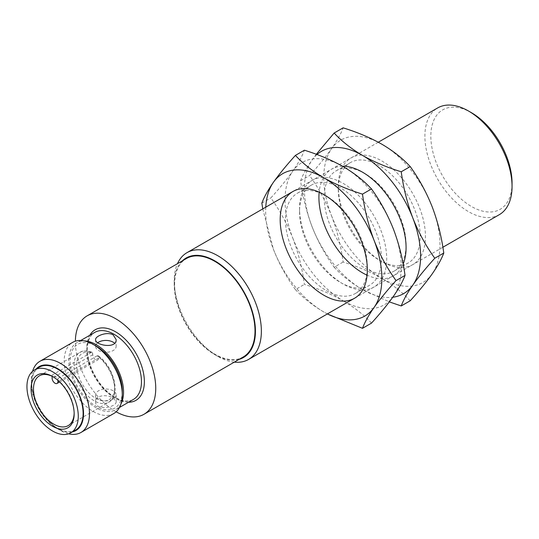 <?xml version="1.0" encoding="UTF-8"?>
<svg xmlns="http://www.w3.org/2000/svg" width="539" height="539" viewBox="0 0 539 539"><rect width="100%" height="100%" fill="white"/><g stroke="black" fill="none" stroke-linecap="round" stroke-linejoin="round"><path stroke-width="0.4" stroke-dasharray="2.69 2.02" d="M53.226 376.889A28.762 16.608 60 0 1 53.826 377.226A28.762 16.608 60 0 1 74.16 412.443A28.762 16.608 60 0 1 74.153 413.13M75.601 430.041A36.295 20.954 60 0 1 47.634 420.312A36.295 20.954 60 0 1 31.794 383.795A36.295 20.954 60 0 1 39.307 367.18M72.307 431.941A36.888 21.297 60 0 1 57.457 428.727A36.888 21.297 60 0 1 31.37 383.552A36.888 21.297 60 0 1 36.019 369.08M31.37 383.552L31.37 380.123A41.085 23.723 60 0 1 32.549 371.344M68.615 433.807A41.085 23.723 60 0 1 60.422 430.439A41.085 23.723 60 0 1 31.37 380.123M113.763 413.541A41.085 23.723 60 0 1 82.103 402.532A41.085 23.723 60 0 1 64.168 361.184A41.085 23.723 60 0 1 72.677 342.38M122.272 391.301A36.888 21.297 60 0 1 96.191 406.359A36.888 21.297 60 0 1 70.11 361.184A36.888 21.297 60 0 1 96.191 346.126M116.141 411.803A56.838 32.812 60 0 1 115.555 411.466A56.838 32.812 60 0 1 75.372 341.187M243.237 356.973A56.838 32.812 60 0 1 214.818 354.163A56.838 32.812 60 0 1 177.688 304.077A56.838 32.812 60 0 1 186.4 258.531M239.121 359.351A57.43 33.155 60 0 1 214.818 354.642L214.818 354.642A57.43 33.155 60 0 1 174.212 284.309A57.43 33.155 60 0 1 182.29 260.91M234.29 362.141A61.628 35.581 60 0 1 217.79 356.36L214.818 354.642L217.79 356.36A61.628 35.581 60 0 1 174.212 280.88A61.628 35.581 60 0 1 177.459 263.699M499.289 214.684A61.628 35.581 60 0 1 468.472 211.632A61.628 35.581 60 0 1 428.209 157.321A61.628 35.581 60 0 1 437.661 107.935M512.05 183.038A57.43 33.155 60 0 1 471.443 206.484A57.43 33.155 60 0 1 430.836 136.151A57.43 33.155 60 0 1 471.443 112.705M97.161 355.801L57.936 378.439A28.762 16.608 -120 0 0 52.128 375.09L91.347 352.445L92.284 352.304L92.802 354.716A4.11 2.372 -120 0 0 94.594 358.853A4.11 2.372 -120 0 0 97.761 359.958A4.11 2.372 -120 0 0 98.61 358.071L98.246 355.747L97.161 355.801A28.762 16.608 60 0 1 113.554 381.093A28.762 16.608 60 0 1 108.635 402.269A28.762 16.608 60 0 1 86.469 394.561A28.762 16.608 60 0 1 73.917 365.624A28.762 16.608 60 0 1 79.873 352.459A28.762 16.608 60 0 1 91.347 352.445M52.128 376.323L52.128 375.09M57.936 378.439L57.936 380.372M113.136 390.762A10.275 5.929 0 0 0 101.945 389.475A10.275 5.929 0 0 0 95.605 394.952A10.275 5.929 0 0 0 105.873 400.881A10.275 5.929 0 0 0 116.148 394.952A10.275 5.929 0 0 0 113.136 390.762M113.136 398.051L116.148 401.683C116.774 407.41 94.965 411.237 95.605 401.683C95.147 395.161 107.241 394.036 113.136 398.051M120.952 403.974A38.687 22.335 60 0 1 115.535 409.748A38.687 22.335 60 0 1 85.721 399.386A38.687 22.335 60 0 1 68.83 360.45A38.687 22.335 60 0 1 76.848 342.737A38.687 22.335 60 0 1 84.556 340.938M97.761 342.716A10.275 5.929 0 0 0 95.605 346.355A10.275 5.929 0 0 0 105.873 352.284A10.275 5.929 0 0 0 116.148 346.355A10.275 5.929 0 0 0 114.618 343.242M326.385 290.636A57.922 33.438 -120 0 0 355.342 293.506A57.922 33.438 -120 0 0 367.342 266.987A57.922 33.438 -120 0 0 326.385 196.055A57.922 33.438 -120 0 0 297.427 193.184A57.922 33.438 -120 0 0 288.547 239.592A57.922 33.438 -120 0 0 326.385 290.636M340.507 282.483A57.922 33.438 -120 0 0 369.471 285.347A57.922 33.438 -120 0 0 369.471 218.47A57.922 33.438 -120 0 0 311.549 185.025A57.922 33.438 -120 0 0 299.556 211.544A57.922 33.438 -120 0 0 340.507 282.483L343.127 283.992A61.628 35.581 -120 0 0 386.706 258.835A61.628 35.581 -120 0 0 343.127 183.354A61.628 35.581 -120 0 0 299.556 208.512A61.628 35.581 -120 0 0 343.127 283.992L340.507 282.483M371.486 323.13C363.845 314.87 354.392 307.412 343.127 300.769A82.171 47.439 -120 0 0 393.45 296.275A82.171 47.439 -120 0 0 393.45 229.183A82.171 47.439 -120 0 0 343.127 166.585A82.171 47.439 -120 0 0 292.812 171.079A82.171 47.439 -120 0 0 292.812 238.171C287.024 223.624 279.701 210.217 270.847 197.934C279.721 188.145 287.038 179.191 292.812 171.079C298.363 163.081 302.224 156.121 304.394 150.213M292.812 238.171A82.171 47.439 -120 0 0 343.127 300.769C331.761 294.328 318.852 288.87 304.394 284.397C302.217 268.227 298.357 252.818 292.812 238.171M262.756 208.916L273.441 249.348C279.229 263.894 286.553 277.309 295.406 289.584L304.394 284.397M265.774 207.171A82.171 47.439 -120 0 0 273.441 249.348A82.171 47.439 -120 0 0 323.764 311.946A82.171 47.439 -120 0 0 327.402 313.92M295.406 289.584C303.161 297.932 312.613 305.384 323.764 311.946L327.348 313.947M261.86 203.122L270.847 197.934M365.119 268.274A57.922 33.438 -120 0 0 394.083 271.137A57.922 33.438 -120 0 0 406.076 244.625A57.922 33.438 -120 0 0 365.119 173.686A57.922 33.438 -120 0 0 336.161 170.816A57.922 33.438 -120 0 0 327.281 217.23A57.922 33.438 -120 0 0 365.119 268.274M366.688 274.998A61.628 35.581 -120 0 0 403.159 264.07M342.534 166.241A61.628 35.581 -120 0 0 319.122 192.605M379.247 260.115A57.922 33.438 -120 0 0 408.205 262.985A57.922 33.438 -120 0 0 408.205 196.102A57.922 33.438 -120 0 0 350.283 162.663A57.922 33.438 -120 0 0 338.29 189.182A57.922 33.438 -120 0 0 379.247 260.115L381.868 261.631A61.628 35.581 -120 0 0 425.446 236.473A61.628 35.581 -120 0 0 381.868 160.993A61.628 35.581 -120 0 0 338.29 186.15A61.628 35.581 -120 0 0 381.868 261.631L379.247 260.115M410.226 300.769C402.579 292.502 393.126 285.05 381.868 278.4A82.171 47.439 -120 0 0 432.184 273.906A82.171 47.439 -120 0 0 432.184 206.814A82.171 47.439 -120 0 0 381.868 144.216A82.171 47.439 -120 0 0 331.546 148.71A82.171 47.439 -120 0 0 331.546 215.809C325.758 201.263 318.441 187.848 309.581 175.573C318.455 165.783 325.778 156.829 331.546 148.71C337.097 140.713 340.958 133.76 343.127 127.844M331.546 215.809A82.171 47.439 -120 0 0 381.868 278.4C370.502 271.966 357.586 266.509 343.127 262.035C340.951 245.858 337.091 230.449 331.546 215.809M316.299 154.282L312.182 159.894C306.63 167.892 302.77 174.845 300.594 180.76C302.777 196.93 306.637 212.339 312.182 226.986C317.97 241.533 325.286 254.94 334.14 267.223L343.127 262.035M316.966 154.531A82.171 47.439 -120 0 0 312.182 159.894A82.171 47.439 -120 0 0 312.182 226.986A82.171 47.439 -120 0 0 362.498 289.584A82.171 47.439 -120 0 0 392.763 297.238M334.14 267.223C341.894 275.57 351.347 283.022 362.498 289.584L389.333 301.887M300.594 180.76L309.581 175.573M128.518 402.256A40.742 23.521 60 0 1 86.745 348.43A40.742 23.521 60 0 1 89.824 335.245M92.802 354.716L52.128 378.203M98.61 358.071L58.744 381.093M86.745 350.107A38.687 22.335 60 0 1 94.763 332.395C90.053 335.083 87.581 340.702 87.352 349.265C87.089 363.441 96.609 382.872 108.898 392.958C118.903 400.8 127.089 402.95 133.45 399.406A38.687 22.335 60 0 1 103.636 389.043A38.687 22.335 60 0 1 86.745 350.107M98.61 356.656A26.707 15.415 60 0 1 111.553 397.533A26.707 15.415 60 0 1 79.86 379.234A26.707 15.415 60 0 1 92.802 353.301M53.826 377.226L52.613 376.525M74.16 412.443L74.16 413.844M57.457 428.727L60.422 430.439M174.212 284.309L174.212 280.88M378.284 142.222L292.947 191.486M442.869 247.253L354.574 298.229M92.284 352.304C86.429 350.471 82.292 350.525 79.873 352.459L39.441 375.798M98.246 355.747C114.174 366.864 121.288 396.131 108.635 402.269L68.204 425.615M59.654 381.956L97.761 359.958M95.605 394.952L95.605 401.683M116.148 394.952L116.148 401.683M95.605 339.624L95.605 346.355M116.148 339.624L116.148 346.355M80.789 340.459L76.848 342.737M119.476 407.471L115.535 409.748M326.385 196.055L323.764 194.539M367.342 266.987L367.342 270.019M355.342 293.506L369.471 285.347M297.427 193.184L311.549 185.025M299.556 211.544L299.556 208.512M365.119 173.686L362.498 172.177M406.076 244.625L406.076 247.65M394.083 271.137L408.205 262.985M336.161 170.816L350.283 162.663M338.29 189.182L338.29 186.15"/><path stroke-width="0.81" d="M74.153 413.13A28.762 16.608 60 0 1 68.204 425.615A28.762 16.608 60 0 1 46.037 417.907A28.762 16.608 60 0 1 33.485 388.963A28.762 16.608 60 0 1 39.441 375.798A28.762 16.608 60 0 1 53.226 376.889M31.067 388.963A30.474 17.592 60 0 1 52.613 376.525A30.474 17.592 60 0 1 74.16 413.844A30.474 17.592 60 0 1 52.613 426.282A30.474 17.592 60 0 1 31.067 388.963M26.95 386.591A36.295 20.954 60 0 1 34.469 369.976A36.295 20.954 60 0 1 70.757 390.93A36.295 20.954 60 0 1 70.757 432.83A36.295 20.954 60 0 1 42.79 423.108A36.295 20.954 60 0 1 26.95 386.591M34.469 369.976L39.307 367.18A36.295 20.954 60 0 1 75.601 388.134A36.295 20.954 60 0 1 75.601 430.041L70.757 432.83M36.019 369.08A36.888 21.297 60 0 1 75.898 387.959A36.888 21.297 60 0 1 72.307 431.941M32.549 371.344A41.085 23.723 60 0 1 39.879 361.312A41.085 23.723 60 0 1 80.965 385.035A41.085 23.723 60 0 1 80.965 432.473A41.085 23.723 60 0 1 68.615 433.807M39.879 361.312L72.677 342.38A41.085 23.723 60 0 1 93.22 344.414A41.085 23.723 60 0 1 122.272 394.73A41.085 23.723 60 0 1 113.763 413.541L80.965 432.473M93.22 344.414L96.191 346.126A36.888 21.297 60 0 1 122.272 391.301L122.272 394.73M75.372 341.187A56.838 32.812 60 0 1 87.143 315.841A56.838 32.812 60 0 1 143.974 348.659A56.838 32.812 60 0 1 143.974 414.282A56.838 32.812 60 0 1 116.141 411.803M87.143 315.841L186.4 258.531A56.838 32.812 60 0 1 243.237 291.35A56.838 32.812 60 0 1 243.237 356.973L143.974 414.282M182.29 260.91A57.43 33.155 60 0 1 243.534 291.175A57.43 33.155 60 0 1 239.121 359.351M177.459 263.699A61.628 35.581 60 0 1 186.972 252.67A61.628 35.581 60 0 1 248.6 288.25A61.628 35.581 60 0 1 248.6 359.412A61.628 35.581 60 0 1 234.29 362.141M378.284 142.222L437.661 107.935A61.628 35.581 60 0 1 468.472 110.994A61.628 35.581 60 0 1 512.05 186.467A61.628 35.581 60 0 1 499.289 214.684L442.869 247.253M468.472 110.994L471.443 112.705A57.43 33.155 60 0 1 512.05 183.038L512.05 186.467M57.936 380.372L57.936 381.558A4.11 2.372 60 0 1 57.087 383.438A4.11 2.372 60 0 1 53.92 382.333A4.11 2.372 60 0 1 52.128 378.203L52.128 376.323M84.556 340.938A38.687 22.335 60 0 1 115.535 365.078A38.687 22.335 60 0 1 120.952 403.974M113.136 334.874C107.234 331.303 95.14 336.006 95.605 339.624C94.972 345.364 116.781 349.191 116.148 339.624L113.136 334.874M114.618 343.242A10.275 5.929 0 0 0 113.136 342.164A10.275 5.929 0 0 0 97.761 342.716M323.764 295.177A61.628 35.581 -120 0 0 367.342 270.019A61.628 35.581 -120 0 0 323.764 194.539A61.628 35.581 -120 0 0 280.186 219.696A61.628 35.581 -120 0 0 323.764 295.177M327.402 313.92A82.171 47.439 -120 0 0 374.079 307.452C379.867 299.32 387.191 290.366 396.044 280.597C387.177 268.287 379.854 254.873 374.079 240.36C368.528 225.679 364.667 210.271 362.498 194.134L371.486 188.946C380.359 201.256 387.676 214.663 393.45 229.183C399.001 243.857 402.862 259.266 405.032 275.409C402.855 281.338 398.995 288.291 393.45 296.275C387.662 304.407 380.339 313.361 371.486 323.13L362.498 328.318C364.681 322.389 368.541 315.436 374.079 307.452A82.171 47.439 -120 0 0 374.079 240.36A82.171 47.439 -120 0 0 323.764 177.762A82.171 47.439 -120 0 0 273.441 182.256C267.89 190.254 264.029 197.213 261.86 203.122L262.756 208.916M362.498 194.134C348.187 189.721 335.278 184.264 323.764 177.762C312.607 171.2 303.161 163.748 295.406 155.4C286.539 165.19 279.215 174.144 273.441 182.256A82.171 47.439 -120 0 0 265.774 207.171M327.348 313.947L362.498 328.318M295.406 155.4L304.394 150.213C318.852 154.686 331.768 160.144 343.127 166.585C354.392 173.228 363.845 180.686 371.486 188.946M396.044 280.597L405.032 275.409M319.122 192.605A61.628 35.581 -120 0 0 362.498 272.815A61.628 35.581 -120 0 0 366.688 274.998M403.159 264.07A61.628 35.581 -120 0 0 406.076 247.65A61.628 35.581 -120 0 0 362.498 172.177A61.628 35.581 -120 0 0 342.534 166.241M392.763 297.238A82.171 47.439 -120 0 0 412.82 285.091C418.608 276.958 425.925 268.004 434.778 258.235C425.911 245.925 418.587 232.511 412.82 217.999C407.268 203.318 403.408 187.909 401.232 171.773L410.226 166.585C419.093 178.887 426.416 192.302 432.184 206.814C437.735 221.495 441.596 236.904 443.772 253.04C441.589 258.969 437.729 265.929 432.184 273.906C426.396 282.045 419.079 290.993 410.226 300.769L401.232 305.957C403.415 300.028 407.275 293.075 412.82 285.091A82.171 47.439 -120 0 0 412.82 217.999A82.171 47.439 -120 0 0 362.498 155.4A82.171 47.439 -120 0 0 316.966 154.531M389.333 301.887L401.232 305.957M401.232 171.773C386.921 167.359 374.012 161.902 362.498 155.4C351.347 148.838 341.894 141.38 334.14 133.039L316.299 154.282M334.14 133.039L343.127 127.844C357.586 132.325 370.502 137.782 381.868 144.216C393.126 150.866 402.579 158.318 410.226 166.585M434.778 258.235L443.772 253.04M89.824 335.245A40.742 23.521 60 0 1 135.929 353.301A40.742 23.521 60 0 1 128.518 402.256M58.744 381.093L57.936 381.558M80.789 340.459L94.763 332.395A38.687 22.335 60 0 1 133.45 354.729A38.687 22.335 60 0 1 133.45 399.406L119.476 407.471M292.947 191.486L186.972 252.67M354.574 298.229L248.6 359.412M57.087 383.438L59.654 381.956"/></g></svg>

